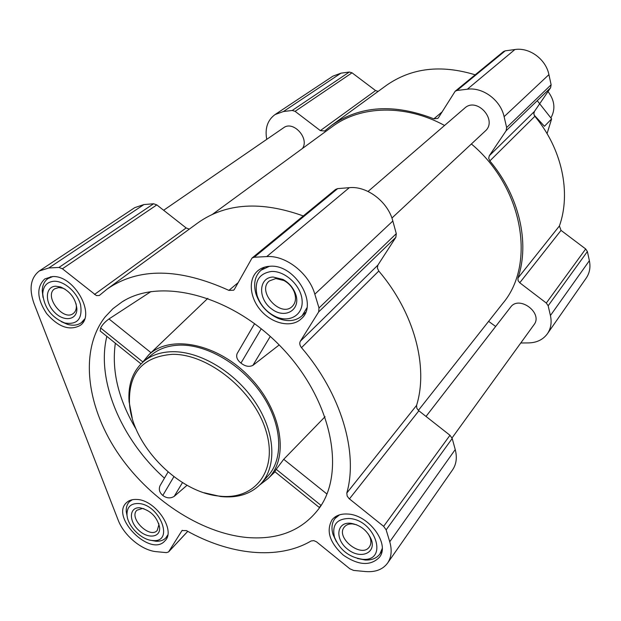 <?xml version="1.0" encoding="UTF-8"?>
<svg xmlns="http://www.w3.org/2000/svg" width="621" height="621" viewBox="0 0 621 621"><rect width="100%" height="100%" fill="white"/><g stroke="black" fill="none" stroke-linecap="round" stroke-linejoin="round"><path stroke-width="0.93" d="M247.562 537.553C200.141 533.369 147.581 498.112 116.81 451.498C86.109 404.939 79.62 349.514 105.112 316.958L112.913 308.699L122.143 301.837C160.49 277.16 231.493 295.185 280.94 346.743C330.667 398.038 346.107 469.647 320.056 507.07C303.537 529.822 279.372 539.983 247.562 537.553M151.027 291.536L108.993 318.946C105.135 321.725 102.349 324.729 100.641 327.966L100.167 330.985L141.029 363.898M160.389 485.125L160.047 485.715C158.534 489.317 159.45 492.569 162.803 495.457C166.63 498.329 170.426 498.64 174.206 496.373L187.061 485.265M319.272 507.466L321.018 505.385L276.221 469.321L274.793 471.642L319.272 507.466M237.47 353.015L237.144 353.566C235.895 356.865 237.168 360.04 240.971 363.091C245.14 366.398 249.114 367.158 252.879 365.389L279.194 344.95M142.209 362.757L148.714 354.878C170.177 334.051 217.397 343.374 249.557 377.009C282.004 410.365 289.611 457.894 268.024 478.589L259.912 484.807M325.062 416.707L283.719 459.299L276.221 469.321M52.079 276.632L44.797 278.93C36.266 287.127 36.872 298.662 46.598 313.535C58.265 326.964 69.381 330.97 79.93 325.567C96.713 315.15 73.705 274.257 52.079 276.632M269.778 266.277C265.089 266.533 261.123 268.008 257.878 270.709C247.756 279.116 249.588 298.22 261.371 311.105C272.992 324.139 291.823 327.935 301.263 318.806C318.961 304.313 294.874 263.661 269.778 266.277M347.473 514.033C340.642 513.668 335.503 515.593 332.041 519.808C325.916 530.885 329.65 542.645 343.25 555.089C358.441 565.49 370.512 566.22 379.447 557.27C390.399 544.035 368.68 514.514 347.473 514.033M136.744 499.455C132.428 499.206 129.013 500.27 126.49 502.668C110.072 517.045 150.608 557.565 164.829 540.945C176.403 530.676 155.615 499.75 136.744 499.455M48.787 267.985L58.941 267.449L62.411 268.777L96.426 295.588L99.306 295.495L107.068 289.099C138.483 267.403 179.096 267.83 228.908 290.38L233.675 290.201L234.42 289.285L252.017 258.049L254.206 257.241L266.743 256.582C285.598 255.076 308.955 273.248 314.824 294.183L319 307.985L318.658 311.928L300.323 341.255C299.314 343.211 299.702 345.346 301.495 347.659C341.24 393.83 358.387 452.53 346.805 493.035L347.162 496.047L349.01 498.554L383.646 526.344L386.146 529.86L389.747 541.76C392.169 550.222 391.455 557.324 387.597 563.076C382.792 569.519 375.426 572.345 365.505 571.553L353.605 570.42L349.817 568.766L316.555 541.854L313.877 540.643L311.144 540.953C278.216 560.367 229.801 555.034 186.409 530.598L182 530.575L168.539 551.96L166.42 552.628L156.593 551.696C141.999 550.586 123.928 535.612 118.091 519.909L34.031 303.56C28.807 288.718 30.576 277.851 39.325 270.958L48.787 267.985L143.909 204.565L153.581 203.766L156.81 204.899L186.16 227.961L94.47 294.478M275.01 114.582L332.895 76.166L340.976 73.162L349.336 72.028L352.029 72.812L375.573 90.565L320.358 130.62L295.091 111.338L292.235 110.46L283.44 111.524L275.01 114.582C267.511 120.148 264.763 128.407 266.743 139.352M378.166 91.38L375.573 90.565M320.358 130.62L324.659 130.984L331.567 125.364L386.301 85.45C411.319 67.906 440.941 64.367 475.181 74.815M455.162 91.256L503.452 51.605L505.199 50.852L514.894 49.533C529.488 47.18 545.921 59.251 548.917 74.636L551.122 84.774L550.586 87.786L534.409 111.477L489.286 155.77L506.115 130.759L506.643 127.553L504.105 116.67C500.627 100.152 482.843 86.94 467.326 89.222L457.009 90.472L455.162 91.256L438.504 117.602L437.821 118.386L433.862 118.828C394.219 103.412 360.118 105.593 331.567 125.364M561.035 230.383L519.746 282.772L546.309 303.04L548.157 305.788L550.423 315.53C551.929 322.462 550.928 328.54 547.404 333.756L586.278 277.983C589.655 272.968 590.695 267.201 589.376 260.68L587.388 251.536L585.688 248.974L561.035 230.383L559.412 225.966C571.258 192.704 562.028 148.698 534.844 116.306L533.812 113.868L534.409 111.477M534.844 116.306L489.829 160.932L488.696 158.308L489.286 155.77M489.829 160.932C519.412 196.003 529.985 243.067 517.953 278.053L518.061 280.552L519.746 282.772M547.404 333.756C543.065 339.648 536.792 342.699 528.611 342.916L520.771 342.986M495.651 326.467L488.618 321.352M426.006 416.45L510.586 307.178C519.071 294.936 543.352 313.054 533.998 324.713L452.034 437.976M163.633 210.263L283.587 127.771C293.197 120.233 309.732 138.382 302.45 148.473M368.043 191.454L464.702 108.116C476.897 96.542 498.026 120.257 485.195 131.101L391.905 218.064M212.599 214.229L332.266 126.661C360.405 105.531 405.234 104.049 444.582 125.465M471.386 143.979C523.239 187.332 536.133 264.259 502.746 303.444L418.352 410.396M189.289 229.133L186.16 227.961M107.068 289.099L198.309 222.559C226.176 203.036 261.169 200.831 303.289 215.953M252.017 258.049L335.581 189.436L337.653 188.629L349.344 187.666C366.933 185.741 388.024 201.841 392.837 221.022L396.291 233.667L395.849 237.331L377.886 265.12L300.323 341.255M387.597 563.076L452.624 469.771C456.388 464.174 457.258 457.436 455.232 449.565L452.204 438.488L449.977 435.282L418.469 410.497L416.815 408.214L416.575 405.397C428.575 366.832 414.323 312.681 378.779 271.043L377.343 267.993L377.886 265.12M39.325 270.958L134.78 207.624L143.909 204.565M143.637 361.492L151.462 354.956C159.116 348.606 168.788 345.323 180.478 345.105C208.206 344.686 242.974 365.676 262.52 395.305C282.159 424.904 283.851 458.531 268.039 475.849L261.216 483.425C277.051 466.084 275.243 432.278 255.402 402.447C235.646 372.584 200.614 351.362 172.762 351.696C161.01 351.874 151.307 355.142 143.637 361.492C132.785 371.071 127.926 384.422 129.067 401.539L132.226 418.174M142.768 361.888L100.641 327.966M150.996 352.689L108.993 318.946M326.933 494.013L283.719 459.299M240.971 363.091L261.255 328.742M252.879 365.389L270.275 336.427M162.803 495.457L173.888 476.68M174.206 496.373L182.489 482.579M204.169 492.771L220.68 496.528C237.742 498.29 251.257 493.92 261.216 483.425M172.242 354.335C142.814 356.695 128.555 372.926 129.471 403.029C131.636 444.457 177.878 492.406 219.197 496.078C254.835 500.565 278.433 470.741 265.959 430.718C254.059 390.718 208.089 353.559 172.242 354.335M132.327 499.711L129.51 501.644C127.088 504.073 126.009 507.396 126.257 511.603L127.235 516.688M150.872 540.293L155.933 541.248C160.125 541.465 163.416 540.355 165.823 537.902L167.724 535.054M138.281 503.499C130.658 503.421 126.894 507.171 126.994 514.755C127.375 525.987 141.604 540.216 152.789 540.526C174.757 542.94 159.9 504.198 138.281 503.499M139.919 507.807C129.44 506.852 128.446 520.445 138.087 529.697C147.464 539.222 160.831 537.833 159.581 527.213C157.02 516.788 150.546 510.33 140.175 507.831L139.919 507.807M52.614 276.609L48.065 278.511C44.332 281.158 42.391 285.272 42.236 290.845L43.004 297.42M61.332 321.686L67.526 324.364C73.014 325.885 77.617 325.326 81.335 322.687L84.565 319.07M53.841 281.266C46.87 281.965 43.175 286.157 42.756 293.842C44.207 307.775 51.543 317.494 64.755 322.99C77.252 324.962 82.539 318.992 80.621 305.074C77.578 292.576 64.134 280.638 53.841 281.266M55.719 286.219C45.294 286.452 44.526 302.008 54.198 311.944C63.614 322.19 77.33 320.335 76.872 308.598C75.599 298.476 70.181 291.272 60.61 286.98L55.719 286.219M269.421 266.3L261.045 270.189C254.866 275.949 253.174 283.875 255.976 293.95C259.842 305.152 267.154 313.248 277.913 318.255C287.663 322.082 295.728 321.243 302.124 315.732L306.883 307.845M271.408 271.47C258.794 273.512 254.043 281.6 257.164 295.743C260.525 305.485 266.89 312.542 276.252 316.896C290.209 322.998 303.599 314.521 302.07 299.951C300.89 285.435 284.93 270.64 271.408 271.47M273.147 277.02C258.305 277.362 257.707 299.198 271.913 309.157C285.823 319.753 301.899 309.041 295.231 293.034C292.716 287.104 288.633 282.571 282.974 279.45L273.147 277.02M339.477 514.856L334.991 518.527C331.8 522.797 331.156 528.145 333.05 534.549L336.45 541.83M357.471 558.489L365.218 560.026C371.777 560.289 376.668 558.271 379.897 553.986L382.202 548.553M348.862 518.481C336.644 518.838 331.839 525.055 334.447 537.126C339.718 549.864 349.041 557.254 362.423 559.288C389.088 561.935 375.402 519.443 348.862 518.481M350.36 523.239C336.264 521.966 334.781 539.587 347.838 549.391C360.576 559.668 376.528 553.171 371.273 539.424C367.166 530.373 360.343 524.993 350.803 523.278L350.36 523.239M143.893 508.677L142.473 508.483L136.946 510.214C128.337 517.836 149.708 539.183 157.229 530.474L158.898 524.691L158.712 523.472M356.656 524.784L352.588 523.938C348.909 523.728 346.145 524.768 344.29 527.066C335.193 537.693 361.647 558.659 369.379 546.884C371.125 544.353 371.35 541.209 370.054 537.452L368.331 533.99M275.794 278.526L269.304 280.971C256.357 291.226 280.684 318.169 292.258 306.417C295.767 302.815 296.427 297.971 294.23 291.901C292.134 286.949 288.726 283.168 284.007 280.56L275.794 278.526M65.158 289.215L62.775 288.183L58.684 287.546L54.71 288.812C43.501 295.751 63.148 321.763 73.294 313.489C75.366 311.921 76.383 309.499 76.36 306.238L76.073 303.723M550.905 117.905C555.679 109.203 554.716 100.416 548.017 91.551M537.25 100.672L551.627 118.89L544.446 126.28L534.076 114.994M551.627 118.89L547.062 133.631M106.851 336.372C95.968 380.285 121.211 439.489 164.449 478.162M115.335 343.203C111.501 371.009 118.464 399.73 136.224 429.375M349.336 72.028L292.235 110.46M340.976 73.162L283.44 111.524M352.029 72.812L295.091 111.338M441.973 112.028L433.862 118.828M505.199 50.852L457.009 90.472M514.894 49.533L467.326 89.222M548.917 74.636L504.105 116.67M551.122 84.774L506.643 127.553M550.586 87.786L506.115 130.759M559.412 225.966L517.953 278.053M585.688 248.974L546.309 303.04M587.388 251.536L548.157 305.788M589.376 260.68L550.423 315.53M153.581 203.766L58.941 267.449M156.81 204.899L62.411 268.777M238.068 282.71L228.908 290.38M337.653 188.629L254.206 257.241M349.344 187.666L266.743 256.582M392.837 221.022L314.824 294.183M396.291 233.667L319 307.985M395.849 237.331L318.658 311.928M378.779 271.043L301.495 347.659M416.575 405.397L346.805 493.035M418.841 410.815L349.421 498.904M449.977 435.282L383.646 526.344M452.204 438.488L386.146 529.86M455.232 449.565L389.747 541.76M182.31 530.303L181.759 530.893M187.736 531.328L168.772 551.665M124.728 300.316L122.143 301.837M321.67 504.539L320.056 507.07M268.024 478.589L274.994 471.805M148.714 354.878L207.833 298.328M187.767 531.351L168.539 551.96M237.144 353.566L254.618 323.619M160.047 485.707L168.05 471.991M219.197 496.078L220.68 496.528M129.471 403.029L129.067 401.539M131.217 499.983L129.51 501.644M167.46 536.171L165.823 537.902M152.789 540.526L155.933 541.248M126.994 514.755L126.257 511.603M50.65 276.756L48.065 278.511M83.819 320.84L81.335 322.687M64.755 322.99L67.526 324.364M42.756 293.842L42.236 290.845M264.686 267.108L261.045 270.189M305.571 312.448L302.124 315.732M276.252 316.896L277.913 318.255M257.164 295.743L255.976 293.95M337.164 515.756L334.991 518.527M381.946 551.099L379.897 553.986M362.423 559.288L365.218 560.026M334.447 537.126L333.05 534.549M142.683 508.498L140.175 507.831M158.898 524.691L159.581 527.213M352.961 523.969L350.803 523.278M370.054 537.452L371.273 539.424M284.007 280.56L282.974 279.45M294.23 291.901L295.231 293.034M62.775 288.183L60.61 286.98M76.36 306.238L76.872 308.598"/></g></svg>
